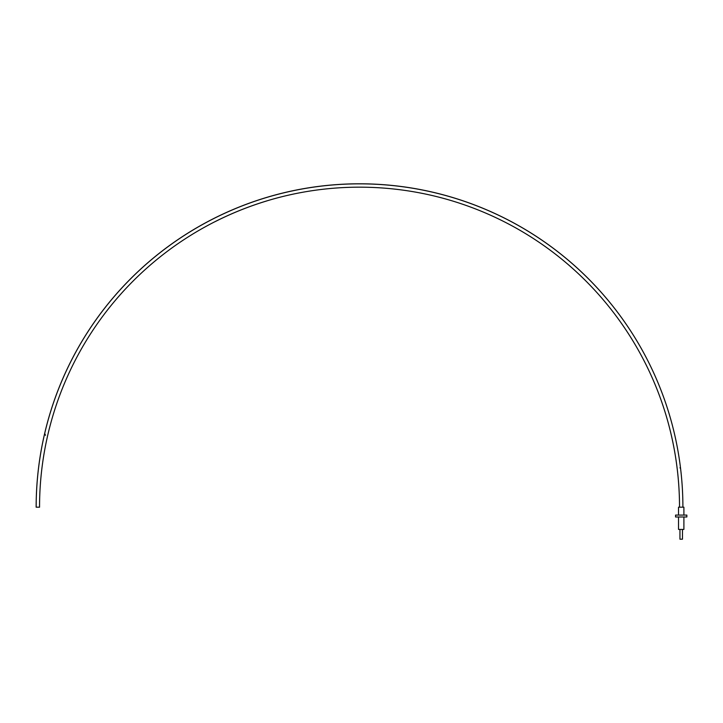 <?xml version="1.0" encoding="UTF-8"?>
<svg xmlns="http://www.w3.org/2000/svg" width="723" height="723" viewBox="0 0 723 723"><rect width="100%" height="100%" fill="white"/><g stroke="black" fill="none" stroke-linecap="round" stroke-linejoin="round"><path stroke-width="1.08" d="M36.168 507.185A323.371 323.371 0 0 1 669.073 413.637A323.371 323.371 0 0 1 682.901 507.185A323.38 323.38 0 0 0 359.53 183.796A323.38 323.38 0 0 0 36.15 507.185L39.548 507.185A319.982 319.982 0 0 1 665.838 414.613A319.982 319.982 0 0 1 679.521 507.185A319.982 319.982 0 0 0 677.252 469.209A319.982 319.982 0 0 1 679.521 507.185A319.982 319.982 0 0 0 677.252 469.209A319.982 319.982 0 0 1 679.521 507.185M645.106 362.838A319.982 319.982 0 0 0 615.707 315.436A319.982 319.982 0 0 1 645.106 362.838A319.982 319.982 0 0 0 615.707 315.436A319.982 319.982 0 0 1 677.252 469.209M580.831 271.396A323.371 323.371 0 0 1 618.409 313.411M36.665 489.218A323.371 323.371 0 0 1 44.69 433.42L45.504 435.282M62.277 379.873A323.371 323.371 0 0 1 123.75 285.883M165.757 248.305A323.371 323.371 0 0 1 213.656 218.59M215.183 221.609A319.982 319.982 0 0 1 266.968 200.877M680.614 468.811L680.009 467.709M679.954 529.426L679.954 539.204L682.467 539.204L682.467 529.426M678.526 516.981L678.526 529.426L683.895 529.426L683.895 516.981M675.571 516.981L686.85 516.981L686.85 515.083L675.571 515.083L675.571 516.981M683.895 515.083L683.895 507.185L678.526 507.185L678.526 515.083"/></g></svg>
